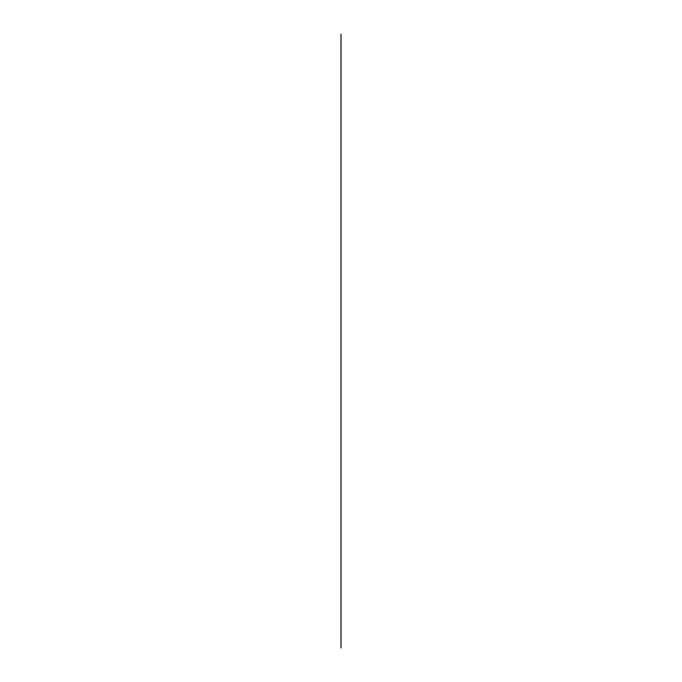 <?xml version="1.0" encoding="UTF-8"?>
<svg xmlns="http://www.w3.org/2000/svg" width="682" height="682" viewBox="0 0 682 682"><rect width="100%" height="100%" fill="white"/><g stroke="black" fill="none" stroke-linecap="round" stroke-linejoin="round"><path stroke-width="1.02" d="M341 411.826L341 43.546L341 411.826M341 449.591L341 600.689L341 449.591M341 487.366L341 456.207L341 487.366M341 638.454L341 607.295L341 638.454M341 647.9L341 34.1L341 647.9"/></g></svg>
